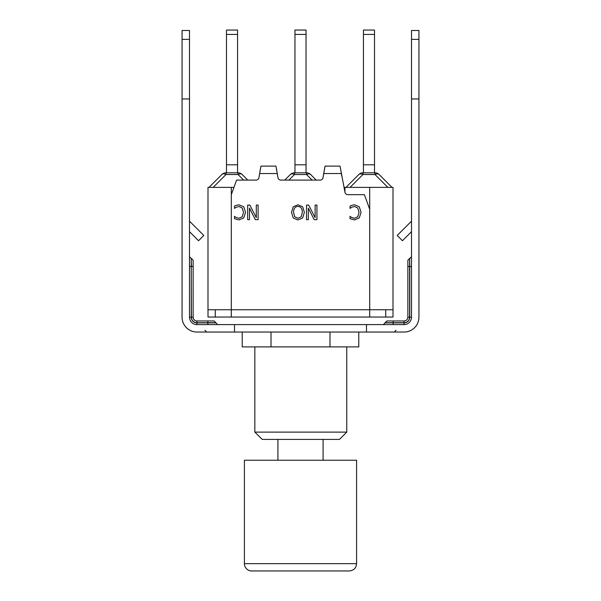 <?xml version="1.0" encoding="UTF-8"?>
<svg xmlns="http://www.w3.org/2000/svg" width="601" height="601" viewBox="0 0 601 601"><rect width="100%" height="100%" fill="white"/><g stroke="black" fill="none" stroke-linecap="round" stroke-linejoin="round"><path stroke-width="0.9" d="M244.412 563.663L244.412 460.238L356.588 460.238L356.588 563.663L244.412 563.663A7.287 7.287 0 0 0 251.699 570.95L349.301 570.95L251.699 570.95M231.302 194.664L236.606 180.097L256.071 180.097A2.915 2.915 0 0 0 258.926 177.753L260.954 166.116L275.949 166.116L277.978 177.753A2.915 2.915 0 0 0 280.832 180.097L320.168 180.097A2.915 2.915 0 0 0 323.022 177.753L325.051 166.116L340.046 166.116L344.982 192.32A2.915 2.915 0 0 0 347.836 194.664L364.394 194.664L369.698 209.231M343.997 187.384L369.698 187.384L369.698 317.035L231.302 317.035L231.302 187.384L233.954 187.384M247.672 219.658L247.672 205.091L249.851 205.091L256.296 217.652L256.296 205.091L258.099 205.091L258.099 219.658L255.35 219.658L249.483 208.126L249.483 219.658L247.672 219.658M294.715 216.781L297.938 218.291L301.176 216.781L302.371 212.371C302.235 208.487 300.763 206.519 297.938 206.459C295.121 206.519 293.656 208.487 293.528 212.371L294.715 216.781M297.953 219.966L293.258 217.99L291.508 212.371L293.258 206.767L297.953 204.783L302.649 206.767L304.384 212.371L302.641 217.99L297.953 219.966M351.961 205.257L354.56 204.828L359.248 206.744L361.073 212.363L359.255 217.908L354.522 219.921L350.03 218.689L350.03 216.352L351.818 217.57L354.537 218.268L357.76 216.766L359.06 212.363L357.715 207.961L354.537 206.504L351.713 207.225L350.03 208.397L350.03 206.083L351.961 205.257M306.51 219.658L306.51 205.091L308.681 205.091L315.127 217.652L315.127 205.091L316.937 205.091L316.937 219.658L314.188 219.658L308.321 208.126L308.321 219.658L306.51 219.658M236.433 205.257L239.033 204.828L243.721 206.744L245.554 212.363L243.736 217.908L238.995 219.921L234.503 218.689L234.503 216.352L236.298 217.57L239.01 218.268L242.233 216.766L243.533 212.363L242.188 207.961L239.01 206.504L236.185 207.225L234.503 208.397L234.503 206.083L236.433 205.257M385.722 309.748L385.722 317.035L358.774 317.035M277.978 177.753A2.915 2.915 0 0 0 280.832 180.097M256.071 180.097A2.915 2.915 0 0 0 258.926 177.753M215.278 309.748L215.278 317.035L207.999 317.035L207.999 309.748L369.698 309.733L393.001 309.748L393.001 317.035L385.722 317.035M242.226 317.035L215.278 317.035M248.078 317.035L352.922 317.035M260.428 168.738L259.241 176.168M277.662 176.168L276.475 168.738M324.525 168.738L323.338 176.168M341.759 176.168L340.572 168.738M207.999 309.748L207.999 187.384L231.302 187.384M344.929 187.384L344.929 192.08M226.494 30.05L226.494 34.422L237.568 34.422L237.568 30.05L226.494 30.05M237.568 172.818L237.568 34.422M237.568 164.802L226.494 164.802L226.494 34.422M238.064 172.818L238.064 174.523A5.83 3.366 -45 0 1 242.188 174.523A5.83 5.83 0 0 0 238.064 172.818L225.999 172.818A5.83 5.83 0 0 0 221.874 174.523A5.83 3.366 45 0 1 225.999 174.523L225.999 172.818M221.874 174.523L209.013 187.384M247.762 180.097L242.188 174.523L247.762 180.097M226.494 172.818L226.494 164.802M294.963 30.05L294.963 34.422L306.037 34.422L306.037 30.05L294.963 30.05M306.037 172.818L306.037 34.422M306.037 164.802L294.963 164.802L294.963 34.422M290.343 174.523A5.83 3.366 45 0 1 294.467 174.523L294.467 172.818A5.83 5.83 0 0 0 290.343 174.523L284.769 180.097M306.533 172.818L306.533 174.523A5.83 3.366 -45 0 1 310.657 174.523A5.83 5.83 0 0 0 306.533 172.818L294.467 172.818M310.657 174.523L316.231 180.097L310.657 174.523M294.963 172.818L294.963 164.802M363.432 30.05L363.432 34.422L374.506 34.422L374.506 30.05L363.432 30.05M374.506 172.818L374.506 34.422M374.506 164.802L363.432 164.802L363.432 34.422M345.951 187.384L358.812 174.523A5.83 3.366 45 0 1 362.936 174.523L362.936 172.818A5.83 5.83 0 0 0 358.812 174.523A5.83 5.83 0 0 1 362.936 172.818L375.001 172.818L375.001 174.523A5.83 3.366 -45 0 1 379.126 174.523A5.83 5.83 0 0 0 375.001 172.818M379.126 174.523L391.987 187.384L379.126 174.523M363.432 172.818L363.432 164.802M369.698 187.384L393.001 187.384L393.001 309.748M366.49 332.037L234.51 332.037L234.51 324.608L366.49 324.608L366.49 332.037L404.075 332.037A14.86 14.86 0 0 0 418.935 317.178L418.935 98.955L411.505 98.955L411.505 317.178L409.754 317.178A5.679 5.679 0 0 1 404.075 322.865L385.136 322.865L383.393 324.608M204.933 330.295L206.684 332.037L196.925 332.037L234.51 332.037M396.067 330.295L394.316 332.037L404.075 332.037M234.51 324.608L196.925 324.608A7.43 7.43 0 0 1 189.495 317.178L189.495 30.486L182.065 30.486L189.495 30.486M196.925 332.037A14.86 14.86 0 0 1 182.065 317.178L182.065 98.955L189.495 98.955M366.49 324.608L404.075 324.608A7.43 7.43 0 0 0 411.505 317.178M418.935 317.178L418.935 266.483M418.935 98.955L418.935 30.486L411.505 30.486L418.935 30.486M411.505 221.16L397.201 235.464L402.452 240.723L411.505 231.67M411.505 98.955L411.505 30.486M393.152 320.964L386.886 320.964L385.136 322.714L393.152 322.714L393.152 320.964L404.075 320.964A3.786 3.786 0 0 0 407.861 317.178L407.861 260.218L407.861 317.178L409.612 317.178A5.537 5.537 0 0 1 404.075 322.714L404.075 320.964M189.495 221.16L203.799 235.464L198.548 240.723L189.495 231.67M182.065 98.955L182.065 30.486M214.114 320.964L196.925 320.964A3.786 3.786 0 0 1 193.139 317.178L193.139 260.218L193.139 317.178L191.388 317.178A5.537 5.537 0 0 0 196.925 322.714L215.864 322.714L214.114 320.964M182.065 266.483L182.065 317.178M254.847 432.119L254.847 346.897L254.847 432.119L262.246 439.406L339.467 439.406L346.754 432.119L254.847 432.119M242.226 332.037L242.226 346.897L358.774 346.897L358.774 332.037M271.013 332.037L271.013 346.897M329.987 332.037L329.987 346.897M341.233 173.539L323.864 173.539M277.136 173.539L259.767 173.539M213.137 187.384L225.999 174.523L238.064 174.523L243.645 180.097M288.886 180.097L294.467 174.523L306.533 174.523L312.114 180.097M350.075 187.384L362.936 174.523L375.001 174.523L387.863 187.384M418.935 39.373L411.505 39.373M393.152 324.608L393.152 322.714L404.075 322.714A5.537 5.537 0 0 0 409.612 317.178L409.612 258.475L409.754 266.483L411.505 266.483M404.075 324.608L404.075 322.865M407.861 266.483L409.754 266.483L409.754 317.178M182.065 39.373L189.495 39.373M207.848 320.964L207.848 322.865L196.925 322.865A5.679 5.679 0 0 1 191.246 317.178L191.246 266.483L191.388 317.178M196.925 320.964L196.925 322.714M217.607 324.608L215.864 322.865L207.848 322.865L207.848 324.608M196.925 322.865L196.925 324.608M189.495 317.178L191.246 317.178M189.495 256.725L191.246 258.475L191.246 266.483L189.495 266.483M191.246 258.475L191.388 266.483L193.139 266.483M356.588 563.663C356.153 568.088 353.726 570.514 349.301 570.95M409.754 258.475L411.505 256.725M409.612 258.475L407.861 260.218M191.388 258.475L193.139 260.218M277.917 439.406L277.917 460.238M323.083 439.406L323.083 460.238M346.754 346.897L346.754 432.119"/></g></svg>
